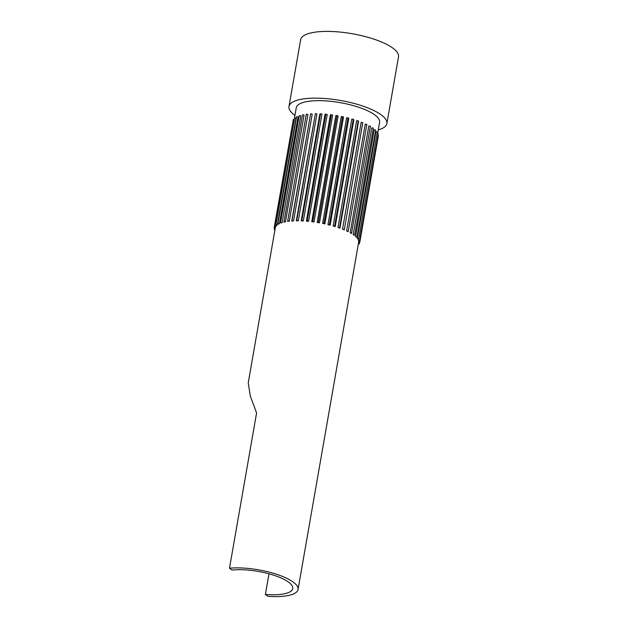 <?xml version="1.0" encoding="UTF-8"?>
<svg xmlns="http://www.w3.org/2000/svg" width="628" height="628" viewBox="0 0 628 628"><rect width="100%" height="100%" fill="white"/><g stroke="black" fill="none" stroke-linecap="round" stroke-linejoin="round"><path stroke-width="0.94" d="M294.932 115.379A49.675 14.774 9.9 0 1 288.99 106.477A49.675 14.774 9.9 0 1 314.824 98.149A49.675 14.774 9.9 0 1 364.201 106.548A49.675 14.774 9.9 0 1 386.864 123.559A49.675 14.774 9.9 0 1 378.26 129.918M288.99 106.477L300.639 39.729A49.675 14.774 9.9 0 1 326.474 31.4A49.675 14.774 9.9 0 1 375.85 39.8A49.675 14.774 9.9 0 1 398.513 56.81L386.864 123.559M273.549 594.771A36.903 10.974 -170.1 0 0 292.734 588.577A36.903 10.974 -170.1 0 0 275.896 575.939A36.903 10.974 -170.1 0 0 239.221 569.698A36.903 10.974 -170.1 0 0 232.062 570.098L229.487 568.222A42.296 12.576 9.9 0 1 236.717 567.869A42.296 12.576 9.9 0 1 278.754 575.02A42.296 12.576 9.9 0 1 298.049 589.504A42.296 12.576 9.9 0 1 276.053 596.6A42.296 12.576 9.9 0 1 267.968 596.325L265.393 594.441A36.903 10.974 -170.1 0 0 273.549 594.771M293.582 220.891A42.296 12.576 -170.1 0 0 291.737 221.001L310.64 113.762L312.226 114.1L293.582 220.891L292.004 220.554L310.64 113.762M285.434 221.802A42.296 12.576 -170.1 0 0 283.997 222.116L302.476 114.806L304.078 115.01L285.434 221.802L283.84 221.598M279.436 223.631A42.296 12.576 -170.1 0 0 278.502 224.118L277.937 223.568L296.573 116.769L298.072 116.839L279.436 223.631L277.937 223.568M274.687 226.323L275.99 226.245A42.296 12.576 -170.1 0 0 275.621 226.865L274.687 226.323L293.323 119.524L294.351 119.469M275.99 226.245L276.202 225.036M275.197 228.451L274.138 227.94L275.315 227.791A42.296 12.576 -170.1 0 0 275.292 227.886L248.241 382.892L250.297 395.978L256.585 412.973L229.487 568.222M275.315 227.791L275.488 226.786M277.38 224.848A42.296 12.576 -170.1 0 0 276.72 225.405L275.959 224.855L294.603 118.064L296.016 118.056L277.38 224.848L275.959 224.855M282.137 222.61A42.296 12.576 -170.1 0 0 280.944 223.011L280.575 222.477L299.211 115.678L300.781 115.819L282.137 222.61L280.575 222.477M289.273 221.229A42.296 12.576 -170.1 0 0 287.616 221.441L306.307 114.163L307.916 114.437L289.273 221.229L287.671 220.954M297.287 220.797A42.296 12.576 -170.1 0 0 296.29 220.805L315.397 113.613L316.936 114.006L298.3 220.797A42.296 12.576 -170.1 0 0 297.287 220.797M294.218 119.477L296.259 107.749A42.296 12.576 9.9 0 1 318.255 100.653A42.296 12.576 9.9 0 1 360.291 107.804A42.296 12.576 9.9 0 1 379.595 122.287L377.616 133.599M358.682 241.851L359.773 242.377L358.604 242.526A42.296 12.576 -170.1 0 0 358.619 242.432A42.296 12.576 -170.1 0 0 358.682 241.851L358.863 240.799M357.834 239.087A42.296 12.576 -170.1 0 0 357.316 238.326L375.952 131.535L377.318 132.013L358.682 238.805L357.834 239.087M354.271 235.374A42.296 12.576 -170.1 0 0 353.203 234.597L371.839 127.806L373.377 128.191L354.741 234.982L354.271 235.374M348.171 231.654A42.296 12.576 -170.1 0 0 346.617 230.9L365.261 124.109L366.862 124.375L348.171 231.654L366.862 124.375M339.944 228.168A42.296 12.576 -170.1 0 0 338.013 227.493L356.657 120.702L358.219 120.835L358.58 121.369L339.944 228.168L339.575 227.626L358.219 120.835M330.147 225.154A42.296 12.576 -170.1 0 0 327.973 224.612L346.617 117.813L348.03 117.813L348.783 118.362L330.147 225.154L329.394 224.604L348.03 117.813M319.456 222.83A42.296 12.576 -170.1 0 0 317.187 222.445L335.823 115.654L336.993 115.505L338.092 116.039L319.456 222.83L318.357 222.296L336.993 115.505M308.591 221.339A42.296 12.576 -170.1 0 0 306.378 221.15L325.014 114.351L325.861 114.068L327.227 114.547L308.591 221.339L307.225 220.868L325.861 114.068M303.324 220.946A42.296 12.576 -170.1 0 0 301.204 220.852L319.84 114.061L320.5 113.715L321.968 114.155L303.324 220.946L301.864 220.514L320.5 113.715M314 221.974A42.296 12.576 -170.1 0 0 311.739 221.684L330.375 114.885L331.396 114.673L332.636 115.175L314 221.974L312.76 221.464L331.396 114.673M324.872 223.898A42.296 12.576 -170.1 0 0 322.627 223.427L341.263 116.635L342.574 116.557L343.508 117.106L324.872 223.898L323.93 223.348L342.574 116.557M335.203 226.59A42.296 12.576 -170.1 0 0 333.13 225.97L351.774 119.179L353.274 119.242L353.839 119.791L335.203 226.59L334.638 226.041L353.274 119.242M344.293 229.864A42.296 12.576 -170.1 0 0 342.535 229.141L361.171 122.35L362.772 122.554L344.293 229.864L362.772 122.554M351.515 233.498A42.296 12.576 -170.1 0 0 350.196 232.729L368.832 125.93L370.418 126.267L351.515 233.498M356.39 237.251A42.296 12.576 -170.1 0 0 355.589 236.473L374.225 129.682L375.693 130.114L357.049 236.905L356.39 237.251M358.353 240.131L359.593 240.642L358.572 240.854A42.296 12.576 -170.1 0 0 358.353 240.131L358.58 238.836M268.996 573.804L265.393 594.441M274.938 229.927L274.326 229.675L274.593 228.152M274.326 229.675L275.009 229.534M274.138 227.94L293.048 121.11M291.737 221.001L292.004 220.554M296.29 220.805L296.761 220.404L315.397 113.613M296.761 220.404L298.3 220.797M301.204 220.852L301.864 220.514M306.378 221.15L307.225 220.868M311.739 221.684L312.76 221.464M317.187 222.445L318.357 222.296M322.627 223.427L323.93 223.348M327.973 224.612L329.394 224.604M333.13 225.97L334.638 226.041M338.013 227.493L339.575 227.626M342.535 229.141L344.136 229.346M346.617 230.9L348.226 231.167M350.196 232.729L351.782 233.059M353.203 234.597L354.741 234.982M355.589 236.473L357.049 236.905M357.316 238.326L358.682 238.805M359.593 240.642L378.229 133.85L377.083 133.379M359.773 242.377L378.417 135.585L377.962 135.373M358.431 243.531L359.224 243.994L359.506 242.416M359.224 243.994L358.337 244.049M298.049 589.504L358.619 242.432"/></g></svg>
